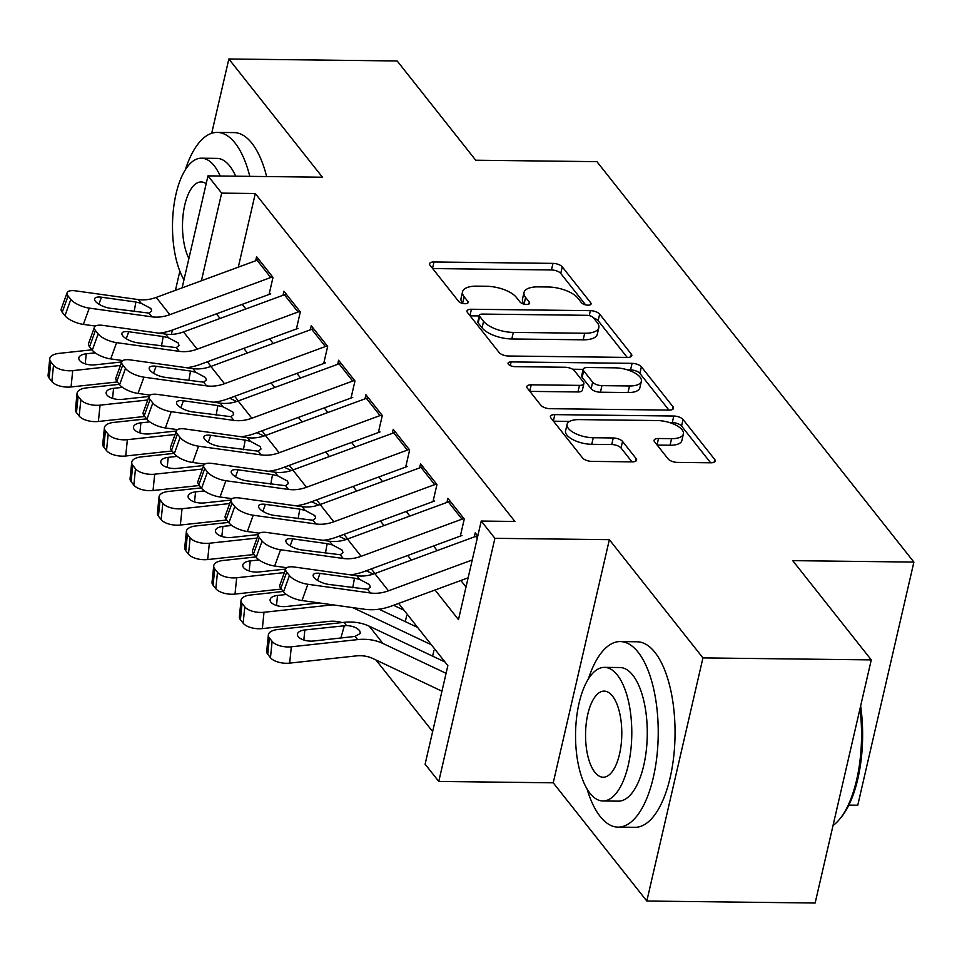 <?xml version="1.0" encoding="UTF-8"?>
<svg xmlns="http://www.w3.org/2000/svg" width="962" height="962" viewBox="0 0 962 962"><rect width="100%" height="100%" fill="white"/><g stroke="black" fill="none" stroke-linecap="round" stroke-linejoin="round"><path stroke-width="1.44" d="M587.998 305.17A5.099 2.128 13 0 0 591.089 303.944A5.099 2.128 13 0 0 590.752 302.85L562.253 266.859A7.287 3.042 13 0 0 552.958 263.384L434.006 261.977A7.287 3.042 13 0 0 429.581 263.732A7.287 3.042 13 0 0 430.074 265.296L458.573 301.298A5.099 2.128 13 0 0 465.079 303.715A5.099 2.128 13 0 0 468.169 302.489A5.099 2.128 13 0 0 467.821 301.407L464.141 296.741A23.316 9.74 13 0 1 462.566 291.751A23.316 9.74 13 0 1 476.707 286.147L486.616 286.267A23.316 9.74 13 0 1 516.341 297.354L520.033 302.02A5.099 2.128 13 0 0 526.539 304.449A5.099 2.128 13 0 0 529.629 303.222A5.099 2.128 13 0 0 529.292 302.128L525.601 297.474A23.316 9.74 13 0 1 524.025 292.472A23.316 9.74 13 0 1 538.167 286.88L548.075 286.989A23.316 9.74 13 0 1 577.813 298.088L581.493 302.741A5.099 2.128 13 0 0 587.998 305.17M668.145 458.934A7.287 3.042 13 0 0 677.428 462.397L710.81 462.794A7.287 3.042 13 0 0 715.223 461.038A7.287 3.042 13 0 0 714.73 459.487L683.08 419.504A7.287 3.042 13 0 0 673.797 416.029L554.833 414.622A7.287 3.042 13 0 0 550.42 416.378A7.287 3.042 13 0 0 550.901 417.941L582.551 457.924A7.287 3.042 13 0 0 591.846 461.387L632.166 461.868A7.287 3.042 13 0 0 636.579 460.113A7.287 3.042 13 0 0 636.086 458.549L622.546 441.438A7.287 3.042 13 0 0 613.251 437.975L593.265 437.734A19.493 8.141 13 0 1 567.099 424.29A19.493 8.141 13 0 1 578.908 419.612L657.226 420.538A19.493 8.141 13 0 1 683.393 433.982A19.493 8.141 13 0 1 671.572 438.66L658.525 438.504A7.287 3.042 13 0 0 654.1 440.259A7.287 3.042 13 0 0 654.593 441.823L668.145 458.934M871.271 659.896L815.139 903.017L646.813 901.033L702.945 657.9L871.271 659.896L792.712 560.642L913.9 562.085L596.921 161.652L475.733 160.221L397.174 60.967L228.848 58.983L322.438 177.212L207.984 175.866L221.645 193.121L255.303 193.518L514.898 521.452L481.228 521.055L494.901 538.323L438.768 781.445L425.108 764.189L447.859 665.62L398.629 603.427M702.945 657.9L609.355 539.67L494.901 538.323M627.392 357.419A7.287 3.042 13 0 0 631.806 355.663A7.287 3.042 13 0 0 631.312 354.1L599.663 314.117A7.287 3.042 13 0 0 590.379 310.654L471.416 309.247A7.287 3.042 13 0 0 467.003 311.003A7.287 3.042 13 0 0 467.496 312.554L499.146 352.537A7.287 3.042 13 0 0 508.429 356.012L627.392 357.419M641.377 366.811L673.027 406.794A7.287 3.042 13 0 1 673.52 408.357A7.287 3.042 13 0 1 669.095 410.101L550.144 408.694A7.287 3.042 13 0 1 540.848 405.23L527.308 388.119A7.287 3.042 13 0 1 526.815 386.556A7.287 3.042 13 0 1 531.228 384.812L579.473 385.377A7.287 3.042 13 0 0 583.886 383.634A7.287 3.042 13 0 0 583.405 382.07L574.41 370.719A7.287 3.042 13 0 0 565.127 367.256L514.898 366.654A5.099 2.128 13 0 1 508.056 363.143A5.099 2.128 13 0 1 511.147 361.916L632.082 363.347A7.287 3.042 13 0 1 641.377 366.811L639.862 373.376L668.927 410.101M228.848 58.983L211.7 133.261M179.858 271.188L175.445 290.32M269.204 293.831L273.004 277.405L256.601 256.686L255.664 260.762M296.536 328.355L300.324 311.928L283.934 291.209L282.984 295.286M323.857 362.866L327.657 346.44L311.255 325.733L310.317 329.81M351.178 397.39L354.978 380.964L338.576 360.257L337.638 364.321M378.511 431.914L382.299 415.488L365.909 394.769L364.971 398.845M405.832 466.426L409.632 450L393.23 429.292L392.292 433.369M433.165 500.949L436.952 484.523L420.562 463.816L419.612 467.893M460.485 535.473L464.273 519.047L447.883 498.328L446.945 502.404M255.303 193.518L238.299 267.159M242.256 304.341L245.899 308.946M269.576 338.852L273.232 343.47M296.909 373.376L300.553 377.994M324.23 407.9L327.874 412.506M351.551 442.412L355.206 447.029M378.884 476.936L382.527 481.553M406.204 511.459L409.86 516.065M433.525 545.971L437.181 550.589M460.858 580.495L466.005 587.012M474.266 536.928L475.204 532.852L477.765 536.087M375.974 659.98L432.635 731.565M405.291 621.644L406.613 615.945M432.623 656.156L433.934 650.468M848.869 805.098L857.767 805.206L913.9 562.085M609.355 539.67L553.222 782.803L646.813 901.033M553.222 782.803L438.768 781.445M435.04 590.007L458.477 619.624L481.228 521.055M216.438 313.852L220.082 318.458M243.759 348.364L247.414 352.982M271.08 382.888L274.735 387.506M298.412 417.412L302.056 422.017M325.733 451.924L329.389 456.541M353.054 486.447L356.71 491.065M380.387 520.971L384.03 525.577M407.708 555.483L411.363 560.1M221.645 193.121L201.407 280.76M171.38 334.379L172.378 330.074M182.119 287.854L207.984 175.866M374.952 573.52L371.296 568.903M347.619 538.997L343.975 534.379M320.298 504.473L316.642 499.867M292.977 469.949L289.321 465.343M265.644 435.437L262.001 430.82M238.323 400.913L234.668 396.308M211.003 366.39L207.347 361.784M524.025 292.472L522.51 299.05A23.316 9.74 13 0 0 524.086 304.04L525.601 297.474M462.566 291.751L461.051 298.316A23.316 9.74 13 0 0 462.626 303.319L464.141 296.741M585.63 304.87L560.738 273.424A7.287 3.042 13 0 0 551.442 269.961L432.659 268.554M479.208 315.933L470.069 315.825M627.212 357.407L598.148 320.695A7.287 3.042 13 0 0 593.59 318.025M593.362 317.737A5.099 2.128 13 0 0 586.856 315.308L482.443 314.081A5.099 2.128 13 0 0 479.353 315.308A5.099 2.128 13 0 0 479.689 316.39L483.585 321.308A23.316 9.74 13 0 0 513.311 332.407L584.692 333.249A23.316 9.74 13 0 0 598.821 327.645A23.316 9.74 13 0 0 597.258 322.655L593.362 317.737M479.353 315.308L477.837 321.873A5.099 2.128 13 0 0 478.174 322.967L479.689 316.39M598.821 327.645L597.306 334.223A23.316 9.74 13 0 1 583.176 339.814L511.796 338.973A23.316 9.74 13 0 1 482.07 327.874L478.174 322.967M529.882 391.378L577.958 391.955A7.287 3.042 13 0 0 582.371 390.199L583.886 383.634M572.582 369.228L583.152 369.36M627.549 369.877L630.567 369.913L632.082 363.347M629.533 385.966A19.493 8.141 13 0 0 641.353 381.289A19.493 8.141 13 0 0 615.187 367.845L587.59 367.52A7.287 3.042 13 0 0 583.176 369.264A7.287 3.042 13 0 0 583.669 370.827L592.652 382.179A7.287 3.042 13 0 0 601.947 385.642L629.533 385.966L628.018 392.544A19.493 8.141 13 0 0 639.838 387.866L641.353 381.289M583.176 369.264L581.661 375.841A7.287 3.042 13 0 0 582.154 377.393L583.669 370.827M628.018 392.544L600.432 392.219A7.287 3.042 13 0 1 591.137 388.744L582.154 377.393M639.862 373.376A7.287 3.042 13 0 0 630.567 369.913M683.393 433.982L681.878 440.56A19.493 8.141 13 0 1 670.057 445.238L657.178 445.081M567.099 424.29L565.572 430.856A19.493 8.141 13 0 0 591.738 444.312L593.265 437.734M631.986 461.856L621.031 448.015A7.287 3.042 13 0 0 611.736 444.54L591.738 444.312M710.629 462.794L681.565 426.07A7.287 3.042 13 0 0 672.27 422.607L669.588 422.571M569.576 421.392L553.487 421.2M91.967 349.807L59.055 353.379A14.851 6.938 5.8 0 0 49.747 358.79A14.851 6.938 5.8 0 0 50.782 361.772L49.134 378.09A14.851 6.938 -174.2 0 1 48.1 375.108L49.747 358.79M188.684 368.025L187.71 367.568M236.652 401.503L229.605 398.172M120.418 365.464L72.715 370.635L71.068 386.964A14.851 6.938 -174.2 0 1 51.864 381.541L49.134 378.09M117.4 381.938L71.068 386.964M51.864 381.541L53.511 365.223L50.782 361.772M53.511 365.223A14.851 6.938 5.8 0 0 72.715 370.635M95.154 352.838L86.243 353.8A11.881 5.556 -174.2 0 0 78.8 358.129A11.881 5.556 -174.2 0 0 79.63 360.522A11.881 5.556 -174.2 0 0 94.997 364.851L121.693 361.952M272.595 276.888A25.986 20.911 141.6 0 0 270.731 277.513L169.865 314.67A37.109 29.882 -38.4 0 1 151.912 316.835L89.274 308.117L83.393 324.386A14.851 5.375 -160.2 0 1 64.959 315.68L70.827 299.41A14.851 5.375 19.8 0 0 89.274 308.117M95.442 326.07L83.393 324.386M270.719 293.843L172.968 329.858A55.676 44.817 -38.4 0 1 159.163 333.201M258.934 259.632A25.986 20.911 141.6 0 0 257.07 260.245L156.205 297.414A37.109 29.882 -38.4 0 1 138.239 299.567L75.613 290.861A14.851 5.375 19.8 0 0 67.112 292.725A14.851 5.375 19.8 0 0 68.098 295.959L70.827 299.41M68.098 295.959L62.217 312.229L64.959 315.68M62.217 312.229A14.851 5.375 -160.2 0 1 61.231 308.994L67.112 292.725M134.151 311.592L135.882 302.008L141.186 303.295L150.89 308.489L151.695 310.966L148.966 313.107L110.173 308.261A11.881 4.293 -160.2 0 1 95.418 301.298A11.881 4.293 -160.2 0 1 94.625 298.701A11.881 4.293 -160.2 0 1 101.431 297.21L98.906 304.196M135.882 302.008L101.431 297.21M249.795 176.359A92.785 39.057 -89.3 0 0 235.077 143.049A92.785 39.057 -89.3 0 0 217.208 132.407A92.785 39.057 -89.3 0 0 185.305 169.829M266.63 176.551A92.785 39.057 -89.3 0 0 251.9 143.242A92.785 39.057 -89.3 0 0 234.043 132.6L217.208 132.407M220.214 176.01A66.811 28.114 -89.3 0 0 214.273 165.861A66.811 28.114 -89.3 0 0 201.419 158.201L216.895 158.381A66.811 28.114 90.7 0 1 229.762 166.041A66.811 28.114 90.7 0 1 235.702 176.19M201.419 158.201A66.811 28.114 -89.3 0 0 174.014 204.798A66.811 28.114 -89.3 0 0 183.995 279.774M206.169 183.718A43.049 18.122 -89.3 0 0 201.13 181.95A43.049 18.122 -89.3 0 0 183.694 210.546A43.049 18.122 -89.3 0 0 188.901 258.477M587.048 788.96A92.785 39.057 -89.3 0 0 600.192 816.485A92.785 39.057 -89.3 0 0 618.061 827.128A92.785 39.057 -89.3 0 0 656.842 756.793A92.785 39.057 -89.3 0 0 638.119 652.212A92.785 39.057 -89.3 0 0 620.249 641.57A92.785 39.057 -89.3 0 0 588.347 679.004M618.061 827.128L634.896 827.332A92.785 39.057 -89.3 0 0 673.665 756.998A92.785 39.057 -89.3 0 0 654.954 652.416A92.785 39.057 -89.3 0 0 637.084 641.774L620.249 641.57M604.461 667.363L619.949 667.544A66.811 28.114 90.7 0 1 632.816 675.216A66.811 28.114 90.7 0 1 646.284 750.516A66.811 28.114 90.7 0 1 618.374 801.154L602.885 800.973A66.811 28.114 -89.3 0 0 630.795 750.324A66.811 28.114 -89.3 0 0 617.327 675.035A66.811 28.114 -89.3 0 0 604.461 667.363A66.811 28.114 -89.3 0 0 576.539 718.013A66.811 28.114 -89.3 0 0 590.019 793.301A66.811 28.114 -89.3 0 0 602.885 800.973M594.877 772.282A43.049 18.122 -89.3 0 0 603.162 777.224A43.049 18.122 -89.3 0 0 621.151 744.588A43.049 18.122 -89.3 0 0 612.469 696.055A43.049 18.122 -89.3 0 0 604.184 691.113A43.049 18.122 -89.3 0 0 586.195 723.749A43.049 18.122 -89.3 0 0 594.877 772.282M833.032 825.492A92.785 39.057 -89.3 0 0 839.646 819.155A92.785 39.057 -89.3 0 0 859.992 708.717M860.641 705.892A90.56 38.119 90.7 0 1 841.245 817.207L839.646 819.155M119.288 384.331L86.388 387.902A14.851 6.938 5.8 0 0 77.08 393.302A14.851 6.938 5.8 0 0 78.114 396.296L76.455 412.614A14.851 6.938 -174.2 0 1 75.421 409.632L77.08 393.302M216.005 402.549L215.031 402.08M263.973 436.014L256.926 432.696M147.751 399.988L100.048 405.158L98.389 421.476A14.851 6.938 -174.2 0 1 79.185 416.065L76.455 412.614M144.721 416.462L98.389 421.476M79.185 416.065L80.844 399.747L78.114 396.296M80.844 399.747A14.851 6.938 5.8 0 0 100.048 405.158M122.487 387.361L113.576 388.323A11.881 5.556 -174.2 0 0 106.133 392.652A11.881 5.556 -174.2 0 0 106.95 395.033A11.881 5.556 -174.2 0 0 122.318 399.374L149.014 396.476M146.621 418.855L113.708 422.414A14.851 6.938 5.8 0 0 104.401 427.825A14.851 6.938 5.8 0 0 105.435 430.808L103.776 447.138A14.851 6.938 -174.2 0 1 102.754 444.155L104.401 427.825M243.338 437.061L242.364 436.604M291.294 470.538L284.259 467.207M175.072 434.511L127.369 439.682L125.721 456A14.851 6.938 -174.2 0 1 106.517 450.589L103.776 447.138M172.054 450.974L125.721 456M106.517 450.589L108.165 434.259L105.435 430.808M108.165 434.259A14.851 6.938 5.8 0 0 127.369 439.682M149.807 421.873L140.897 422.847A11.881 5.556 -174.2 0 0 133.453 427.176A11.881 5.556 -174.2 0 0 134.283 429.557A11.881 5.556 -174.2 0 0 149.639 433.886L176.335 431M173.942 453.367L141.029 456.938A14.851 6.938 5.8 0 0 131.734 462.349A14.851 6.938 5.8 0 0 132.756 465.331L131.109 481.649A14.851 6.938 -174.2 0 1 130.074 478.667L131.734 462.349M270.659 471.584L269.685 471.127M318.626 505.062L311.58 501.731M202.393 469.023L154.702 474.194L153.042 490.524A14.851 6.938 -174.2 0 1 133.838 485.113L131.109 481.649M199.374 485.497L153.042 490.524M133.838 485.113L135.486 468.783L132.756 465.331M135.486 468.783A14.851 6.938 5.8 0 0 154.702 474.194M177.128 456.397L168.23 457.359A11.881 5.556 -174.2 0 0 160.786 461.688A11.881 5.556 -174.2 0 0 161.604 464.081A11.881 5.556 -174.2 0 0 176.972 468.41L203.667 465.512M201.274 487.89L168.362 491.462A14.851 6.938 5.8 0 0 159.055 496.861A14.851 6.938 5.8 0 0 160.089 499.855L158.429 516.173A14.851 6.938 -174.2 0 1 157.407 513.191L159.055 496.861M297.979 506.108L297.005 505.639M345.947 539.574L338.901 536.255M229.726 503.547L182.022 508.718L180.375 525.036A14.851 6.938 -174.2 0 1 161.159 519.624L158.429 516.173M226.707 520.021L180.375 525.036M161.159 519.624L162.819 503.306L160.089 499.855M162.819 503.306A14.851 6.938 5.8 0 0 182.022 508.718M204.461 490.921L195.551 491.883A11.881 5.556 -174.2 0 0 188.107 496.212A11.881 5.556 -174.2 0 0 188.925 498.605A11.881 5.556 -174.2 0 0 204.293 502.934L230.988 500.036M299.916 311.411A25.986 20.911 141.6 0 0 298.052 312.025L197.186 349.194A37.109 29.882 -38.4 0 1 179.233 351.346L116.594 342.64L110.726 358.91A14.851 5.375 -160.2 0 1 92.28 350.204L98.148 333.934A14.851 5.375 19.8 0 0 116.594 342.64M122.763 360.582L110.726 358.91M298.052 328.367L200.288 364.382A55.676 44.817 -38.4 0 1 186.496 367.724M286.255 294.156A25.986 20.911 141.6 0 0 284.391 294.769L183.526 331.926A37.109 29.882 -38.4 0 1 165.572 334.091L102.934 325.384A14.851 5.375 19.8 0 0 94.432 327.248A14.851 5.375 19.8 0 0 95.418 330.483L98.148 333.934M95.418 330.483L89.55 346.753L92.28 350.204M89.55 346.753A14.851 5.375 -160.2 0 1 88.564 343.518L94.432 327.248M161.472 346.116L163.203 336.532L168.518 337.806L178.21 343.013L179.028 345.49L176.286 347.631L137.494 342.785A11.881 4.293 -160.2 0 1 122.739 335.81A11.881 4.293 -160.2 0 1 121.958 333.225A11.881 4.293 -160.2 0 1 128.752 331.734L126.238 338.72M163.203 336.532L128.752 331.734M327.248 345.935A25.986 20.911 141.6 0 0 325.384 346.548L224.507 383.706A37.109 29.882 -38.4 0 1 206.553 385.87L143.915 377.164L138.047 393.434A14.851 5.375 -160.2 0 1 119.601 384.728L125.481 368.446A14.851 5.375 19.8 0 0 143.915 377.164M150.096 395.105L138.047 393.434M325.372 362.89L227.621 398.905A55.676 44.817 -38.4 0 1 213.817 402.236M313.588 328.667A25.986 20.911 141.6 0 0 311.724 329.293L210.846 366.45A37.109 29.882 -38.4 0 1 192.893 368.614L130.255 359.896A14.851 5.375 19.8 0 0 121.753 361.76A14.851 5.375 19.8 0 0 122.739 364.995L125.481 368.446M122.739 364.995L116.871 381.265L119.601 384.728M116.871 381.265A14.851 5.375 -160.2 0 1 115.885 378.042L121.753 361.76M188.805 380.639L190.536 371.043L195.839 372.33L205.543 377.525L206.349 380.014L203.619 382.154L164.827 377.296A11.881 4.293 -160.2 0 1 150.072 370.334A11.881 4.293 -160.2 0 1 149.278 367.749A11.881 4.293 -160.2 0 1 156.084 366.257L153.559 373.232M190.536 371.043L156.084 366.257M354.569 380.447A25.986 20.911 141.6 0 0 352.705 381.072L251.84 418.229A37.109 29.882 -38.4 0 1 233.886 420.394L171.248 411.676L165.368 427.958A14.851 5.375 -160.2 0 1 146.933 419.24L152.802 402.97A14.851 5.375 19.8 0 0 171.248 411.676M177.417 429.629L165.368 427.958M352.705 397.414L254.942 433.417A55.676 44.817 -38.4 0 1 241.137 436.76M340.909 363.191A25.986 20.911 141.6 0 0 339.045 363.804L238.179 400.974A37.109 29.882 -38.4 0 1 220.226 403.126L157.588 394.42A14.851 5.375 19.8 0 0 149.086 396.284A14.851 5.375 19.8 0 0 150.072 399.519L152.802 402.97M150.072 399.519L144.192 415.788L146.933 419.24M144.192 415.788A14.851 5.375 -160.2 0 1 143.206 412.554L149.086 396.284M216.125 415.151L217.857 405.567L223.16 406.854L232.864 412.049L233.682 414.526L230.94 416.678L192.147 411.82A11.881 4.293 -160.2 0 1 177.393 404.858A11.881 4.293 -160.2 0 1 176.611 402.272A11.881 4.293 -160.2 0 1 183.405 400.769L180.88 407.756M217.857 405.567L183.405 400.769M381.902 414.971A25.986 20.911 141.6 0 0 380.038 415.584L279.16 452.753A37.109 29.882 -38.4 0 1 261.207 454.906L198.569 446.2L192.701 462.469A14.851 5.375 -160.2 0 1 174.254 453.763L180.122 437.494A14.851 5.375 19.8 0 0 198.569 446.2M204.75 464.153L192.701 462.469M380.026 431.926L282.263 467.941A55.676 44.817 -38.4 0 1 268.47 471.284M368.23 397.715A25.986 20.911 141.6 0 0 366.366 398.328L265.5 435.485A37.109 29.882 -38.4 0 1 247.547 437.65L184.908 428.944A14.851 5.375 19.8 0 0 176.407 430.808A14.851 5.375 19.8 0 0 177.393 434.042L180.122 437.494M177.393 434.042L171.525 450.312L174.254 453.763M171.525 450.312A14.851 5.375 -160.2 0 1 170.539 447.077L176.407 430.808M243.446 449.675L245.178 440.091L250.493 441.366L260.185 446.572L261.003 449.05L258.261 451.19L219.48 446.344A11.881 4.293 -160.2 0 1 204.714 439.369A11.881 4.293 -160.2 0 1 203.932 436.784A11.881 4.293 -160.2 0 1 210.726 435.293L208.213 442.279M245.178 440.091L210.726 435.293M228.595 522.414L195.683 525.973A14.851 6.938 5.8 0 0 186.375 531.385A14.851 6.938 5.8 0 0 187.41 534.367L185.762 550.697A14.851 6.938 -174.2 0 1 184.728 547.715L186.375 531.385M325.312 540.62L324.338 540.163M373.268 574.098L366.233 570.767M257.046 538.071L209.343 543.241L207.696 559.559A14.851 6.938 -174.2 0 1 188.492 554.148L185.762 550.697M254.028 554.533L207.696 559.559M188.492 554.148L190.139 537.818L187.41 534.367M190.139 537.818A14.851 6.938 5.8 0 0 209.343 543.241M231.782 525.444L222.871 526.406A11.881 5.556 -174.2 0 0 215.428 530.735A11.881 5.556 -174.2 0 0 216.258 533.116A11.881 5.556 -174.2 0 0 231.626 537.445L258.321 534.559M409.223 449.494A25.986 20.911 141.6 0 0 407.359 450.108L306.493 487.265A37.109 29.882 -38.4 0 1 288.528 489.43L225.902 480.723L220.021 496.993A14.851 5.375 -160.2 0 1 201.575 488.287L207.455 472.005A14.851 5.375 19.8 0 0 225.902 480.723M232.07 498.665L220.021 496.993M407.347 466.45L309.596 502.465A55.676 44.817 -38.4 0 1 295.791 505.796M395.562 432.227A25.986 20.911 141.6 0 0 393.698 432.852L292.821 470.009A37.109 29.882 -38.4 0 1 274.867 472.174L212.229 463.456A14.851 5.375 19.8 0 0 203.74 465.319A14.851 5.375 19.8 0 0 204.726 468.554L207.455 472.005M204.726 468.554L198.845 484.836L201.575 488.287M198.845 484.836A14.851 5.375 -160.2 0 1 197.859 481.601L203.74 465.319M270.779 484.199L272.511 474.603L277.814 475.889L287.518 481.084L288.323 483.573L285.594 485.714L246.801 480.856A11.881 4.293 -160.2 0 1 232.046 473.893A11.881 4.293 -160.2 0 1 231.253 471.308A11.881 4.293 -160.2 0 1 238.059 469.817L235.534 476.791M272.511 474.603L238.059 469.817M255.916 556.926L223.016 560.497A14.851 6.938 5.8 0 0 213.708 565.909A14.851 6.938 5.8 0 0 214.73 568.891L213.083 585.209A14.851 6.938 -174.2 0 1 212.049 582.226L213.708 565.909M352.633 575.144L351.659 574.687M404.016 610.233L393.554 605.29M284.379 572.582L236.676 577.753L235.017 594.083A14.851 6.938 -174.2 0 1 215.813 588.672L213.083 585.209M281.349 589.057L235.017 594.083M215.813 588.672L217.472 572.342L214.73 568.891M217.472 572.342A14.851 6.938 5.8 0 0 236.676 577.753M259.115 559.956L250.204 560.918A11.881 5.556 -174.2 0 0 242.761 565.247A11.881 5.556 -174.2 0 0 243.578 567.64A11.881 5.556 -174.2 0 0 258.946 571.969L285.642 569.071M436.544 484.018A25.986 20.911 141.6 0 0 434.68 484.632L333.814 521.789A37.109 29.882 -38.4 0 1 315.861 523.953L253.222 515.235L247.354 531.517A14.851 5.375 -160.2 0 1 228.908 522.799L234.776 506.529A14.851 5.375 19.8 0 0 253.222 515.235M259.391 533.188L247.354 531.517M434.68 500.974L336.916 536.976A55.676 44.817 -38.4 0 1 323.112 540.319M422.883 466.75A25.986 20.911 141.6 0 0 421.019 467.376L320.154 504.533A37.109 29.882 -38.4 0 1 302.2 506.685L239.562 497.979A14.851 5.375 19.8 0 0 231.06 499.843A14.851 5.375 19.8 0 0 232.046 503.078L234.776 506.529M232.046 503.078L226.178 519.348L228.908 522.799M226.178 519.348A14.851 5.375 -160.2 0 1 225.192 516.113L231.06 499.843M298.1 518.71L299.831 509.126L305.134 510.413L314.839 515.608L315.656 518.085L312.915 520.238L274.122 515.379A11.881 4.293 -160.2 0 1 259.367 508.417A11.881 4.293 -160.2 0 1 258.586 505.832A11.881 4.293 -160.2 0 1 265.38 504.341L262.866 511.315M299.831 509.126L265.38 504.341M283.249 591.45L250.336 595.021A14.851 6.938 5.8 0 0 241.029 600.432A14.851 6.938 5.8 0 0 242.063 603.414L240.404 619.732A14.851 6.938 -174.2 0 1 239.382 616.75L241.029 600.432M417.676 627.489L378.992 609.199M431.337 644.756L355.603 608.946A55.676 44.817 141.6 0 0 352.224 607.539M333.008 604.87A55.676 44.817 141.6 0 0 330.303 605.086L263.997 612.277L262.349 628.607A14.851 6.938 -174.2 0 1 243.145 623.184L240.404 619.732M341.883 622.57A37.109 29.882 141.6 0 0 328.655 621.416L262.349 628.607M243.145 623.184L244.793 606.866L242.063 603.414M244.793 606.866A14.851 6.938 5.8 0 0 263.997 612.277M286.435 594.48L277.525 595.442A11.881 5.556 -174.2 0 0 270.081 599.771A11.881 5.556 -174.2 0 0 270.911 602.164A11.881 5.556 -174.2 0 0 286.267 606.493L319.107 602.933M463.876 518.53A25.986 20.911 141.6 0 0 462.013 519.155L361.135 556.313A37.109 29.882 -38.4 0 1 343.181 558.465L280.543 549.759L274.675 566.029A14.851 5.375 -160.2 0 1 256.229 557.323L262.109 541.053A14.851 5.375 19.8 0 0 280.543 549.759M286.724 567.712L274.675 566.029M462 535.485L364.249 571.5A55.676 44.817 -38.4 0 1 350.445 574.843M450.216 501.274A25.986 20.911 141.6 0 0 448.34 501.887L347.474 539.045A37.109 29.882 -38.4 0 1 329.521 541.209L266.883 532.503A14.851 5.375 19.8 0 0 258.381 534.367A14.851 5.375 19.8 0 0 259.367 537.602L262.109 541.053M259.367 537.602L253.499 553.871L256.229 557.323M253.499 553.871A14.851 5.375 -160.2 0 1 252.513 550.637L258.381 534.367M325.421 553.234L327.164 543.65L332.467 544.925L342.171 550.132L342.977 552.609L340.235 554.749L301.455 549.903A11.881 4.293 -160.2 0 1 286.7 542.929A11.881 4.293 -160.2 0 1 285.906 540.343A11.881 4.293 -160.2 0 1 292.713 538.852L290.187 545.839M327.164 543.65L292.713 538.852M445.009 662.012L369.264 626.214A55.676 44.817 141.6 0 0 343.963 622.354L277.657 629.533A14.851 6.938 5.8 0 0 268.35 634.944A14.851 6.938 5.8 0 0 269.384 637.926L267.737 654.256A14.851 6.938 -174.2 0 1 266.702 651.274L268.35 634.944M446.079 673.328L382.924 643.47A55.676 44.817 141.6 0 0 357.636 639.61L291.318 646.801L289.67 663.119A14.851 6.938 -174.2 0 1 270.466 657.707L267.737 654.256M441.955 691.185L372.835 658.501A37.109 29.882 141.6 0 0 355.976 655.928L289.67 663.119M346.5 625.553C352.633 625.937 357.022 627.669 359.668 630.759L360.461 633.345L355.098 636.411L313.6 641.005A11.881 5.556 -174.2 0 1 298.232 636.676A11.881 5.556 -174.2 0 1 297.402 634.295A11.881 5.556 -174.2 0 1 304.846 629.966L346.5 625.553L343.963 622.354M270.466 657.707L272.114 641.389L269.384 637.926M272.114 641.389A14.851 6.938 5.8 0 0 291.318 646.801M472.258 559.968L388.468 590.824A37.109 29.882 -38.4 0 1 370.514 592.989L307.876 584.283L301.996 600.553A14.851 5.375 -160.2 0 1 283.562 591.846L289.43 575.565A14.851 5.375 19.8 0 0 307.876 584.283M468.133 577.813L391.57 606.024A55.676 44.817 -38.4 0 1 364.634 609.259L301.996 600.553M477.537 535.798A25.986 20.911 141.6 0 0 475.673 536.411L374.807 573.568A37.109 29.882 -38.4 0 1 356.842 575.733L294.216 567.015A14.851 5.375 19.8 0 0 285.714 568.879A14.851 5.375 19.8 0 0 286.7 572.113L289.43 575.565M286.7 572.113L280.82 588.395L283.562 591.846M280.82 588.395A14.851 5.375 -160.2 0 1 279.834 585.161L285.714 568.879M352.753 587.758L354.485 578.162L359.788 579.449L369.492 584.655L370.298 587.133L367.568 589.273L328.776 584.427A11.881 4.293 -160.2 0 1 314.021 577.453A11.881 4.293 -160.2 0 1 313.227 574.867A11.881 4.293 -160.2 0 1 320.033 573.376L317.508 580.351M354.485 578.162L320.033 573.376M590.307 304.774L590.752 302.85M467.376 303.331L467.821 301.407M528.847 304.052L529.292 302.128M432.527 268.386L434.006 261.977M551.442 269.961L552.958 263.384M560.738 273.424L562.253 266.859M469.937 315.656L471.416 309.247M589.237 315.608L590.379 310.654M598.148 320.695L599.663 314.117M630.687 356.854L631.312 354.1M482.07 327.874L483.585 321.308M511.796 338.973L513.311 332.407M583.176 339.814L584.692 333.249M672.39 409.535L673.027 406.794M529.749 391.209L531.228 384.812M577.958 391.955L579.473 385.377M510.293 365.596L511.147 361.916M591.137 388.744L592.652 382.179M600.432 392.219L601.947 385.642M657.046 444.913L658.525 438.504M670.057 445.238L671.572 438.66M611.736 444.54L613.251 437.975M621.031 448.015L622.546 441.438M635.449 461.303L636.086 458.549M553.354 421.031L554.833 414.622M672.27 422.607L673.797 416.029M681.565 426.07L683.08 419.504M714.093 462.229L714.73 459.487M86.243 353.8L85.233 363.864M148.966 313.107L151.912 316.835M138.239 299.567L141.186 303.295M156.205 297.414L169.865 314.67M257.07 260.245L270.731 277.513M113.576 388.323L112.554 398.376M140.897 422.847L139.887 432.9M168.23 457.359L167.208 467.424M195.551 491.883L194.528 501.948M176.286 347.631L179.233 351.346M165.572 334.091L168.518 337.806M183.526 331.926L197.186 349.194M284.391 294.769L298.052 312.025M203.619 382.154L206.553 385.87M192.893 368.614L195.839 372.33M210.846 366.45L224.507 383.706M311.724 329.293L325.384 346.548M230.94 416.678L233.886 420.394M220.226 403.126L223.16 406.854M238.179 400.974L251.84 418.229M339.045 363.804L352.705 381.072M258.261 451.19L261.207 454.906M247.547 437.65L250.493 441.366M265.5 435.485L279.16 452.753M366.366 398.328L380.038 415.584M222.871 526.406L221.861 536.459M285.594 485.714L288.528 489.43M274.867 472.174L277.814 475.889M292.821 470.009L306.493 487.265M393.698 432.852L407.359 450.108M250.204 560.918L249.182 570.983M312.915 520.238L315.861 523.953M302.2 506.685L305.134 510.413M320.154 504.533L333.814 521.789M421.019 467.376L434.68 484.632M330.303 605.086L329.774 604.413M355.603 608.946L354.762 607.888M277.525 595.442L276.503 605.507M313.552 603.535L313.925 602.212M340.235 554.749L343.181 558.465M329.521 541.209L332.467 544.925M347.474 539.045L361.135 556.313M448.34 501.887L462.013 519.155M357.636 639.61L355.098 636.411M382.924 643.47L369.264 626.214M304.846 629.966L303.836 640.019M340.873 638.059L344.348 625.685M367.568 589.273L370.514 592.989M356.842 575.733L359.788 579.449M374.807 573.568L388.468 590.824M475.673 536.411L477.236 538.383"/></g></svg>
